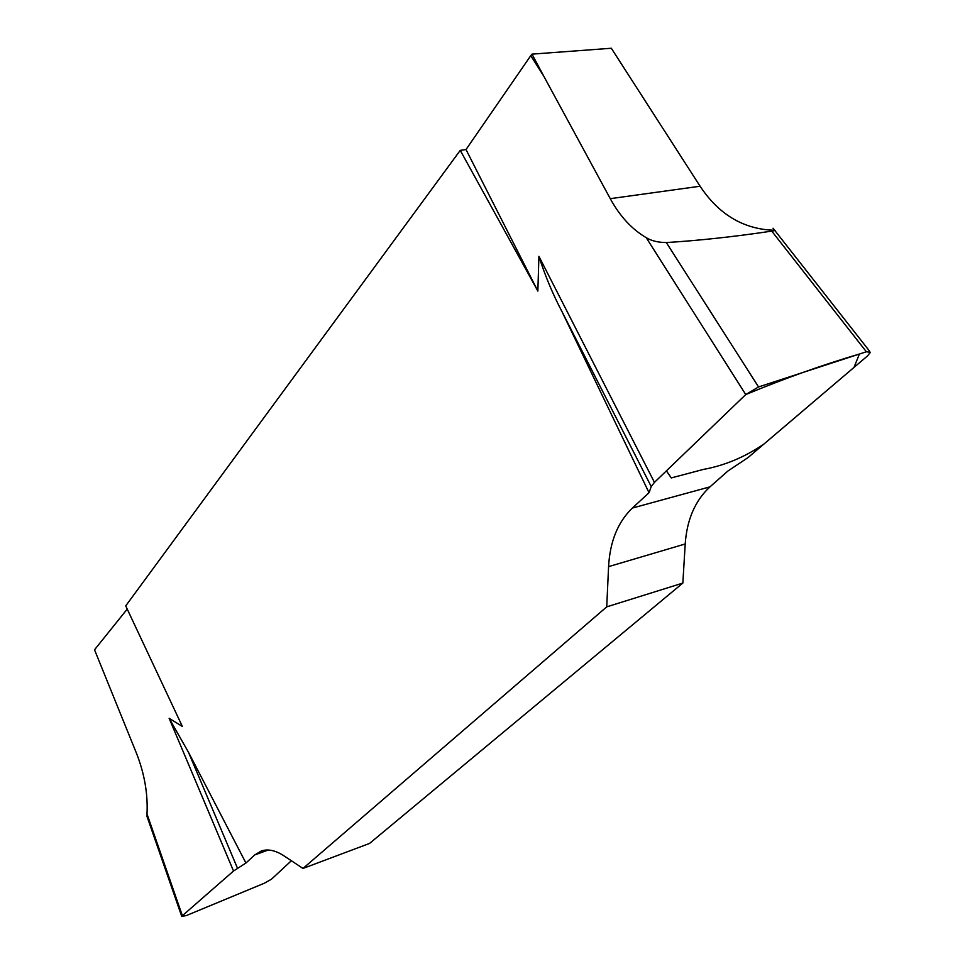 <?xml version="1.0" encoding="UTF-8"?>
<svg xmlns="http://www.w3.org/2000/svg" width="965" height="965" viewBox="0 0 965 965"><rect width="100%" height="100%" fill="white"/><g stroke="black" fill="none" stroke-linecap="round" stroke-linejoin="round"><path stroke-width="1.45" d="M127.235 609.084L94.522 649.795L136.475 753.255C144.485 773.689 147.995 793.93 147.006 813.965L182.373 915.701L181.77 916.461L186.547 915.483L264.374 883.204L271.479 879.199L291.37 860.744M169.116 718.286L188.477 752.266L245.93 863.024L233.53 871.009L169.116 718.286L182.361 726.452L125.727 605.887L460.245 150.371L537.855 291.08L538.916 256.316L654.439 482.367L651.23 486.577L649.035 492.741L632.34 508.072C617.853 522.053 609.94 541.582 608.577 566.636L606.732 606.864L682.846 583.065L685.21 543.971C686.899 519.628 695.15 500.582 709.987 486.843L727.875 471.041L747.996 457.603L867.366 356.049L870.442 352.285L866.377 351.767L758.55 386.953L745.752 394.564L654.439 482.367M745.752 394.564C785.233 378.196 823.121 364.698 859.393 354.046L854.001 367.424L764.003 443.996C744.908 457.048 724.739 465.516 703.473 469.4L671.266 477.928L666.405 470.848L745.752 394.564L646.224 237.679C631.87 229.248 619.88 216.244 610.266 198.669L543.753 76.138L530.762 55.668L466.011 149.539L460.245 150.371M530.762 55.668L531.992 54.137L611.315 48.25L700.095 186.233C717.683 212.783 740.493 227.354 768.514 229.935L774.256 230.273C776.077 230.333 775.245 230.623 771.747 231.118C733.786 236.775 698.648 240.587 666.32 242.553L758.55 386.953M233.53 871.009L182.373 915.701M466.011 149.539L537.855 291.08M543.753 76.138L531.992 54.137M268.234 850.032L254.736 854.93L261.382 850.949C268.053 848.778 275.556 850.394 283.891 855.798L302.998 868.44L369.547 843.434L682.846 583.065M254.736 854.93L245.93 863.024M302.998 868.44L606.732 606.864M649.035 492.741L562.064 311.779C552.8 294.192 545.08 275.713 538.916 256.316M651.23 486.577L562.064 311.779M646.224 237.679C651.363 240.84 658.07 242.468 666.32 242.553M237.487 868.211L188.477 752.266M147.597 818.127L147.006 813.965M632.34 508.072L709.987 486.843M685.21 543.971L608.577 566.636M866.377 351.767L771.747 231.118M610.266 198.669L700.095 186.233M869.622 351.236L774.883 230.575M774.678 230.309L773.025 228.21M181.709 916.292L146.813 815.871"/></g></svg>
